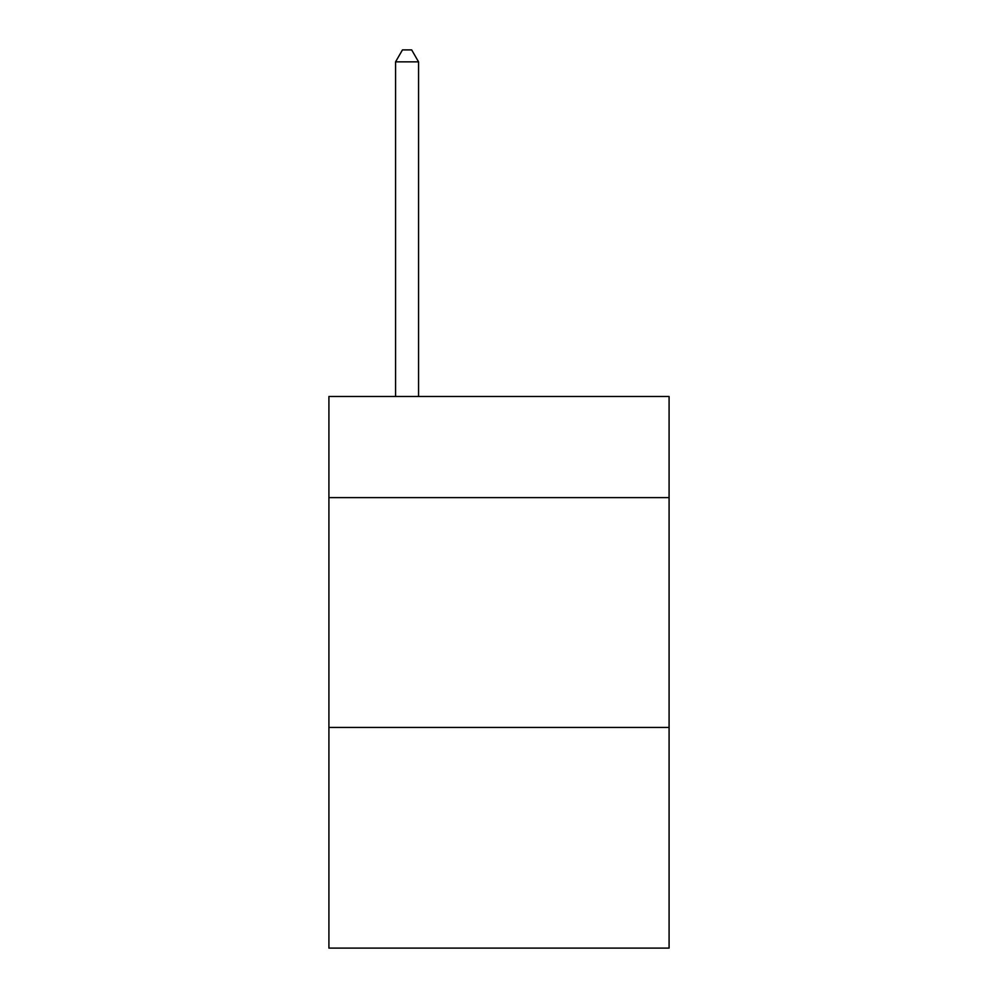 <?xml version="1.0" encoding="UTF-8"?>
<svg xmlns="http://www.w3.org/2000/svg" width="998" height="998" viewBox="0 0 998 998"><rect width="100%" height="100%" fill="white"/><g stroke="black" fill="none" stroke-linecap="round" stroke-linejoin="round"><path stroke-width="1.5" d="M669.084 497.615L669.084 396.493L328.916 396.493L328.916 497.615L669.084 497.615L669.084 948.1L328.916 948.1L328.916 497.615M669.084 727.455L328.916 727.455M418.561 396.493L418.561 61.851L395.57 61.851L395.57 396.493M395.57 61.851L402.468 49.9L411.663 49.9L418.561 61.851"/></g></svg>
